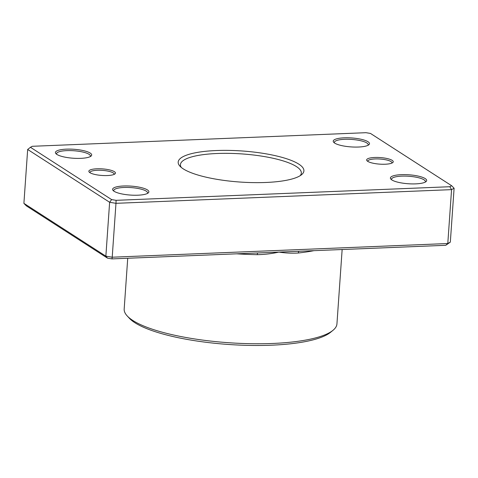 <?xml version="1.0" encoding="UTF-8"?>
<svg xmlns="http://www.w3.org/2000/svg" width="478" height="478" viewBox="0 0 478 478"><rect width="100%" height="100%" fill="white"/><g stroke="black" fill="none" stroke-linecap="round" stroke-linejoin="round"><path stroke-width="0.72" d="M299.114 251.273A2.426 1.392 -96.3 0 0 298.29 253.005C292.118 253.406 285.647 253.107 278.883 252.097C271.946 253.663 264.746 254.523 257.289 254.672A106.642 26.338 -176 0 1 236.682 253.818M367.725 161.343A13.33 3.292 -176 0 1 367.032 160.787A13.33 3.292 -176 0 1 375.732 157.441A13.33 3.292 -176 0 1 392.169 160.351A13.33 3.292 -176 0 1 392.749 162.586A13.33 3.292 -176 0 1 380.811 164.199A13.33 3.292 -176 0 1 367.725 161.343M391.912 163.076A12.117 2.993 4 0 0 391.954 162.867A12.117 2.993 4 0 0 390.98 161.564A12.117 2.993 4 0 0 377.536 158.923A12.117 2.993 4 0 0 367.779 161.176A12.117 2.993 4 0 0 367.791 161.391M89.924 172.672A13.33 3.292 -176 0 1 89.231 172.11A13.33 3.292 -176 0 1 97.93 168.764A13.33 3.292 -176 0 1 114.373 171.674A13.33 3.292 -176 0 1 114.947 173.908A13.33 3.292 -176 0 1 103.009 175.522A13.33 3.292 -176 0 1 89.924 172.672M114.111 174.398A12.117 2.993 4 0 0 114.152 174.189A12.117 2.993 4 0 0 113.178 172.893A12.117 2.993 4 0 0 99.735 170.246A12.117 2.993 4 0 0 89.978 172.498A12.117 2.993 4 0 0 89.995 172.713M391.87 179.949A18.176 4.487 -176 0 1 390.926 179.184A18.176 4.487 -176 0 1 402.787 174.619A18.176 4.487 -176 0 1 425.205 178.587A18.176 4.487 -176 0 1 425.994 181.634A18.176 4.487 -176 0 1 409.718 183.833A18.176 4.487 -176 0 1 391.87 179.949M425.217 182.13A16.963 4.188 4 0 0 425.378 181.622A16.963 4.188 4 0 0 424.016 179.806A16.963 4.188 4 0 0 405.195 176.101A16.963 4.188 4 0 0 391.53 179.256A16.963 4.188 4 0 0 391.625 179.782M114.069 191.272A18.176 4.487 -176 0 1 113.125 190.507A18.176 4.487 -176 0 1 124.985 185.948A18.176 4.487 -176 0 1 147.403 189.909A18.176 4.487 -176 0 1 148.192 192.957A18.176 4.487 -176 0 1 131.916 195.161A18.176 4.487 -176 0 1 114.069 191.272M147.415 193.453A16.963 4.188 4 0 0 147.583 192.945A16.963 4.188 4 0 0 146.214 191.128A16.963 4.188 4 0 0 127.393 187.43A16.963 4.188 4 0 0 113.734 190.579A16.963 4.188 4 0 0 113.824 191.104M56.888 154.43A18.176 4.487 -176 0 1 55.944 153.665A18.176 4.487 -176 0 1 67.804 149.106A18.176 4.487 -176 0 1 90.223 153.074A18.176 4.487 -176 0 1 91.011 156.121A18.176 4.487 -176 0 1 74.735 158.32A18.176 4.487 -176 0 1 56.888 154.43M90.234 156.617A16.963 4.188 4 0 0 90.402 156.109A16.963 4.188 4 0 0 89.033 154.286A16.963 4.188 4 0 0 70.212 150.588A16.963 4.188 4 0 0 56.553 153.737A16.963 4.188 4 0 0 56.643 154.269M334.69 143.107A18.176 4.487 -176 0 1 333.746 142.342A18.176 4.487 -176 0 1 345.606 137.784A18.176 4.487 -176 0 1 368.024 141.745A18.176 4.487 -176 0 1 368.813 144.792A18.176 4.487 -176 0 1 352.537 146.997A18.176 4.487 -176 0 1 334.69 143.107M368.036 145.288A16.963 4.188 4 0 0 368.203 144.78A16.963 4.188 4 0 0 366.835 142.964A16.963 4.188 4 0 0 348.014 139.265A16.963 4.188 4 0 0 334.349 142.414A16.963 4.188 4 0 0 334.445 142.94M332.963 330.34L330.471 332.371A104.216 25.74 -176 0 1 237.16 344.985A104.216 25.74 -176 0 1 134.838 322.692A104.216 25.74 -176 0 1 129.413 318.312L127.226 315.958A106.642 26.338 4 0 0 132.776 320.439A106.642 26.338 4 0 0 237.476 343.252A106.642 26.338 4 0 0 332.963 330.34A106.642 26.338 4 0 0 336.942 323.893L342.146 249.516M183.265 168.865A63.018 15.565 -176 0 1 179.985 166.219A63.018 15.565 -176 0 1 221.105 150.403A63.018 15.565 -176 0 1 298.828 164.151A63.018 15.565 -176 0 1 301.558 174.715A63.018 15.565 -176 0 1 245.136 182.345A63.018 15.565 -176 0 1 183.265 168.865M300.136 175.719A60.592 14.967 4 0 0 301.325 173.078A60.592 14.967 4 0 0 296.444 166.589A60.592 14.967 4 0 0 229.237 153.366A60.592 14.967 4 0 0 180.439 164.623A60.592 14.967 4 0 0 181.258 167.408M112.013 258.897L112.211 257.206L447.79 243.529L450.33 242.119L445.753 245.298L112.013 258.897L107.52 258.156L26.356 205.863L23.9 203.353L27.67 149.471L109.629 202.278L105.859 256.16L112.211 257.206L115.975 203.323L109.629 202.278L111.619 199.589L116.106 200.33L449.852 186.725L451.644 185.727L370.48 133.434L365.987 132.693L32.247 146.298L30.449 147.29L111.619 199.589M23.9 203.353L105.859 256.16L107.52 258.156M450.33 242.119L454.1 188.236L451.561 189.641L115.975 203.323L116.106 200.33M445.753 245.298L447.79 243.529L451.561 189.641L449.852 186.725M127.728 258.257L124.178 309.015A106.642 26.338 4 0 0 127.226 315.958M30.449 147.29L27.67 149.471M454.1 188.236L451.644 185.727M257.66 252.964A2.426 0.49 -89 0 0 257.289 254.672M313.938 250.669A106.642 26.338 -176 0 1 298.29 253.005"/></g></svg>
